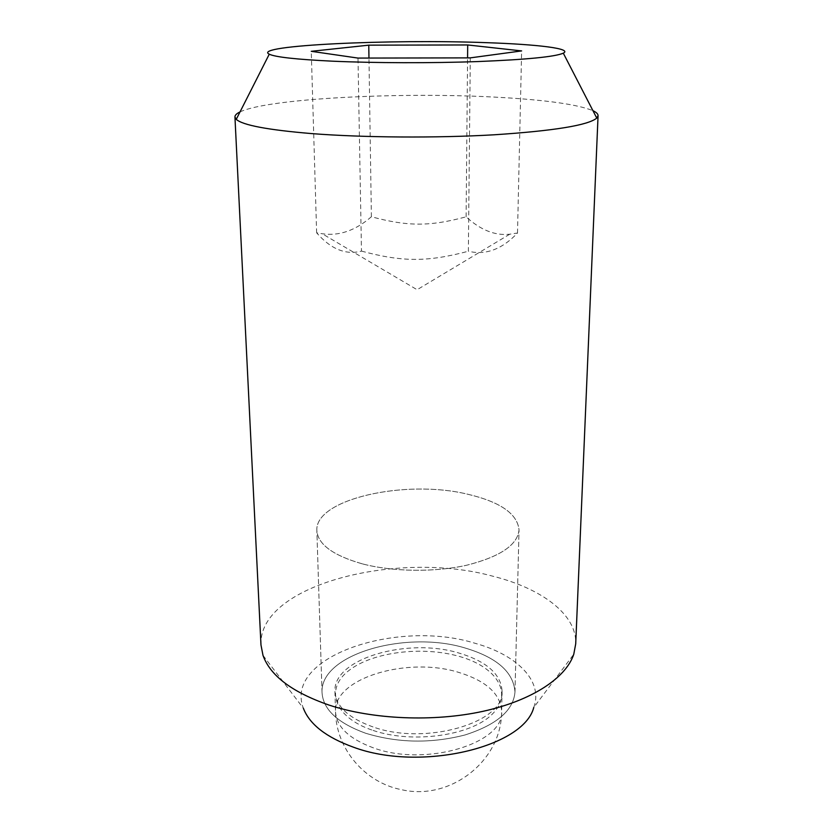 <?xml version="1.0" encoding="UTF-8"?>
<svg xmlns="http://www.w3.org/2000/svg" width="833" height="833" viewBox="0 0 833 833"><rect width="100%" height="100%" fill="white"/><g stroke="black" fill="none" stroke-linecap="round" stroke-linejoin="round"><path stroke-width="0.62" stroke-dasharray="4.17 3.12" d="M362.334 563.858C333.054 555.486 317.894 544.386 316.852 530.569C314.739 498.957 405.411 479.152 467.251 494.115C500.144 501.799 517.408 513.722 519.032 529.861C517.605 544.917 500.237 556.694 466.928 565.17C434.774 572.448 392.926 571.896 362.334 563.858C333.054 555.486 317.894 544.386 316.852 530.569C314.739 498.957 405.411 479.152 467.251 494.115C500.144 501.799 517.408 513.722 519.032 529.861C517.605 544.917 500.237 556.694 466.928 565.17C434.774 572.448 392.926 571.896 362.334 563.858M365.604 733.238C337.688 723.054 323.162 709.529 322.038 692.66C319.664 654.051 406.452 629.727 465.668 648.178C497.114 657.664 513.555 672.262 514.981 691.994C513.503 710.362 496.895 724.679 465.158 734.925C431.244 743.661 398.059 743.098 365.604 733.238C337.688 723.054 323.162 709.529 322.038 692.66C319.664 654.051 406.452 629.727 465.668 648.178C497.114 657.664 513.555 672.262 514.981 691.994C513.503 710.362 496.895 724.679 465.158 734.925C431.244 743.661 398.059 743.098 365.604 733.238M373.028 726.938C348.621 718.15 335.918 706.374 334.939 691.609C332.804 658.362 408.232 637.078 459.67 653.27C486.732 661.537 500.862 674.126 502.07 691.026C505.1 722.273 425.83 746.045 373.028 726.938M260.979 644.992C258.032 584.87 397.435 549.915 492.48 576.113C541.221 588.213 577.019 614.327 575.707 643.888M262.989 655.342L303.379 708.279C283.407 656.519 397.612 618.929 475.112 643.305C516.627 654.686 543.605 680.957 533.755 707.477L573.77 654.259M240.019 111.914C268.882 98.138 404.828 91.692 500.977 97.461C547.083 100.106 577.738 104.51 592.94 110.685M470.281 57.873L468.365 251.233C485.587 255.439 501.976 249.369 517.501 233.032L509.754 234.208C495.094 235.854 480.547 230.054 466.105 216.819C429.838 226.586 407.618 226.555 371.393 216.747C355.441 230.585 339.041 236.249 322.184 233.74L316.634 232.834C330.868 249.161 345.82 255.252 361.47 251.097L357.992 58.081M373.09 730.437C412.512 743.931 470.791 735.695 492.011 714.412C513.857 693.327 496.52 666.9 459.649 656.519C423.008 645.856 373.413 651.729 349.298 670.221C324.672 688.495 333.346 717.265 373.09 730.437M371.393 216.747L368.967 58.06M316.634 232.834L311.261 51.313M466.105 216.819L467.573 57.883M517.501 233.032L521.635 50.917M361.47 251.097C402.37 262.093 427.423 262.145 468.365 251.233M373.382 747.857C349.121 738.881 336.501 726.865 335.512 711.788C333.356 677.843 408.357 656.102 459.504 672.648C486.41 681.092 500.456 693.951 501.643 711.205C504.631 743.119 425.861 767.36 373.382 747.857M322.038 692.66L316.852 530.569L322.038 692.66M334.939 691.609L335.512 711.788C336.063 748.742 364.771 782.541 401.391 789.653C450.164 801.2 501.935 760.883 501.643 711.205L502.07 691.026M514.981 691.994L519.032 529.861L514.981 691.994M509.754 234.208L417.104 289.717L322.184 233.74"/><path stroke-width="1.25" d="M592.94 110.685C596.386 112.299 598.094 113.965 598.063 115.683L575.707 643.888L573.77 654.259C566.003 677.823 532.266 700.491 482.963 711.33C433.681 722.117 372.955 719.535 328.941 705.051C292.112 692.202 270.131 675.636 262.989 655.342L260.979 644.992L234.937 116.953C234.896 115.235 236.593 113.548 240.019 111.914M533.755 707.477C523.832 747.191 420.301 772.118 353.463 747.201C326.297 737.361 309.595 724.387 303.379 708.279M598.063 115.683L596.761 118.088C588.119 125.294 553.883 130.864 494.052 134.8C436.138 138.153 363.469 137.643 311.771 133.603C267.81 129.927 242.642 125.179 236.26 119.348L234.937 116.953M486.816 42.681C537.608 44.388 572.708 48.585 563.306 53.177C554.997 56.8 526.695 59.58 478.413 61.538C431.796 63.235 374.059 63.069 332.159 61.163C296.444 59.435 275.473 57.113 269.257 54.207C251.129 45.326 391.895 38.995 486.816 42.681M368.967 58.06L368.769 45.159L467.698 44.961L521.635 50.917L470.281 57.873L357.992 58.081L311.261 51.313L368.769 45.159M467.573 57.883L467.698 44.961M563.306 53.177L596.761 118.088M269.257 54.207L236.26 119.348"/></g></svg>

